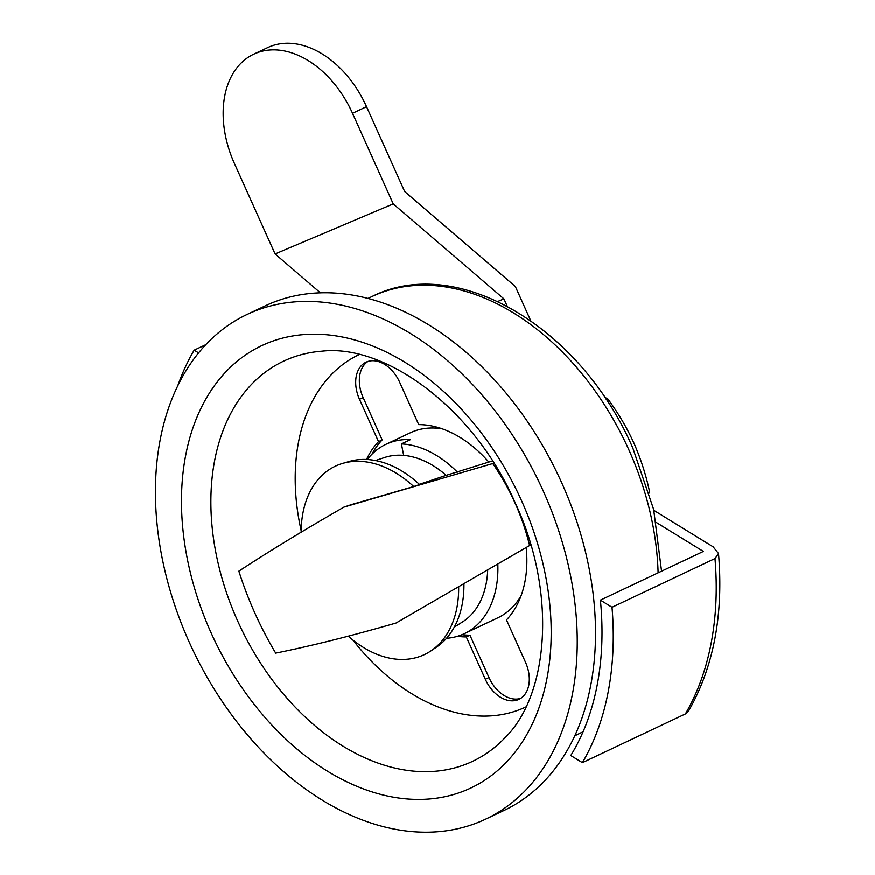 <?xml version="1.0" encoding="UTF-8"?>
<svg xmlns="http://www.w3.org/2000/svg" width="875" height="875" viewBox="0 0 875 875"><rect width="100%" height="100%" fill="white"/><g stroke="black" fill="none" stroke-linecap="round" stroke-linejoin="round"><path stroke-width="1.31" d="M649.13 492.242L649.359 493.03M606.189 399.7L607.797 398.934C617.98 412.639 626.675 427.328 633.883 443.023C640.905 459.047 646.144 475.377 649.622 492.012M607.797 398.934L604.494 397.163M600.403 600.152A282.833 194.961 64.7 0 1 570.784 755.541L582.4 762.683A297.719 205.22 -115.3 0 0 612.019 607.294L600.403 600.152L703.369 551.447L656.414 522.561M612.019 607.294L714.984 558.589L718.517 553.558L713.125 546.831L653.866 510.377M198.581 352.92L194.163 350.208L205.756 344.717M194.163 350.208A297.719 205.22 -115.3 0 0 177.822 385.667M718.517 553.558C723.669 614.709 713.606 667.352 688.33 711.484L685.366 713.978A297.719 205.22 -115.3 0 0 714.984 558.589M582.4 762.683L685.366 713.978M497.798 301.492L503.913 298.9L393.236 203.875L352.537 113.302A93.034 64.127 -115.3 0 0 255.336 53.506A93.034 64.127 -115.3 0 0 253.684 54.239A93.034 64.127 -115.3 0 0 234.391 163.384L275.1 253.947L393.236 203.875M320.425 292.873L275.1 253.947M253.684 54.239L267.695 47.611A93.034 64.127 64.7 0 1 269.347 46.878A93.034 64.127 64.7 0 1 366.548 106.673L404.677 191.516L515.353 286.541L530.698 320.677M507.205 306.217L503.913 298.9M343.952 507.128L492.767 463.575C510.059 488.556 522.342 515.878 529.605 545.541L396.047 623.055C350.941 636.059 310.822 646.078 275.702 653.144C260.302 627.266 248.03 599.944 238.864 571.178C268.439 551.764 303.461 530.403 343.952 507.128L351.827 504.503A930.169 18.922 -17.3 0 0 413.722 486.555A104.202 71.827 -115.3 0 0 342.584 463.455A104.202 71.827 -115.3 0 0 337.225 465.369A104.202 71.827 -115.3 0 0 301.175 532.219M413.722 486.555L419.595 484.575A103.162 71.105 -115.3 0 0 349.016 461.562L342.584 463.455M419.366 484.356L446.195 475.377A91.306 62.945 -115.3 0 0 384.573 457.537L375.473 460.567M348.294 636.202A104.202 71.827 -115.3 0 0 422.636 655.419A104.202 71.827 -115.3 0 0 431.189 650.748L436.734 646.986A103.162 71.105 -115.3 0 0 463.936 583.822M492.494 460.95L446.195 475.377M454.278 627.167L462.383 622.048A91.306 62.945 -115.3 0 0 487.692 570.008M492.767 463.575L493.905 463.181M529.605 545.541L530.786 544.764M431.189 650.748A104.202 71.827 -115.3 0 0 458.664 586.884M403.67 455.405L401.417 443.931L410.55 439.611A102.342 70.547 -115.3 0 0 385.952 444.336L410.32 432.808A102.342 70.547 64.7 0 1 442.225 428.87M385.952 444.336A102.342 70.547 -115.3 0 0 367.303 459.55M401.417 443.931A102.342 70.547 64.7 0 1 457.384 472.15M497.82 564.102A102.342 70.547 64.7 0 1 464.33 633.686A102.342 70.547 64.7 0 1 446.512 638.323M521.128 595.667A102.342 70.547 64.7 0 1 497.842 617.827L464.33 633.686M461.989 634.714A111.639 76.956 -115.3 0 0 469.952 635.217L466.298 636.945L485.33 679.295A31.631 21.809 -115.3 0 0 518.941 699.377A31.631 21.809 -115.3 0 0 525.503 662.277L506.472 619.927A111.639 76.956 -115.3 0 0 526.181 547.531M457.439 636.322A111.639 76.956 -115.3 0 0 466.298 636.945M359.275 354.55A194.906 134.356 -115.3 0 0 301.186 530.764M485.691 819.12L503.967 810.48A279.103 192.391 -115.3 0 0 561.837 483.066A279.103 192.391 -115.3 0 0 265.278 305.867L247.002 314.519A279.103 192.391 -115.3 0 0 189.131 641.933A279.103 192.391 -115.3 0 0 485.691 819.12A279.103 192.391 -115.3 0 0 543.561 491.706A279.103 192.391 -115.3 0 0 247.002 314.519M367.948 361.473A31.631 21.809 -115.3 0 0 363.158 397.589L382.189 439.939A111.639 76.956 -115.3 0 0 371.952 454.245M469.952 635.217L488.983 677.567A31.631 21.809 -115.3 0 0 520.712 698.392M352.887 640.062A194.906 134.356 -115.3 0 0 525.962 706.934M488.742 462.033A111.639 76.956 -115.3 0 0 418.709 424.648L399.678 382.298A31.631 21.809 -115.3 0 0 366.067 362.217A31.631 21.809 -115.3 0 0 359.505 399.317L378.536 441.667A111.639 76.956 -115.3 0 0 366.538 459.506M382.189 439.939L378.536 441.667M578.834 733.895A241.894 166.742 -115.3 0 0 583.1 731.773L574.82 735.798M658.109 572.852A241.894 166.742 -115.3 0 0 628.994 450.133A241.894 166.742 -115.3 0 0 371.973 296.57L367.948 298.473M366.548 106.673L352.537 113.302M321.759 351.225A221.277 152.523 -115.3 0 0 237.584 620.812A221.277 152.523 -115.3 0 0 504.733 738.052C549.084 695.023 556.938 592.211 515.452 503.409C474.961 409.248 385.973 343.645 321.759 351.225M211.017 632.658A244.639 168.634 -115.3 0 0 466.605 789.917A244.639 168.634 -115.3 0 0 521.675 500.992A244.639 168.634 -115.3 0 0 266.087 343.733A244.639 168.634 -115.3 0 0 211.017 632.658M363.158 397.589L359.505 399.317M488.983 677.567L485.33 679.295M371.973 296.57C457.723 253.094 581.744 328.781 632.866 448.175L653.658 509.48L661.566 571.222"/></g></svg>
